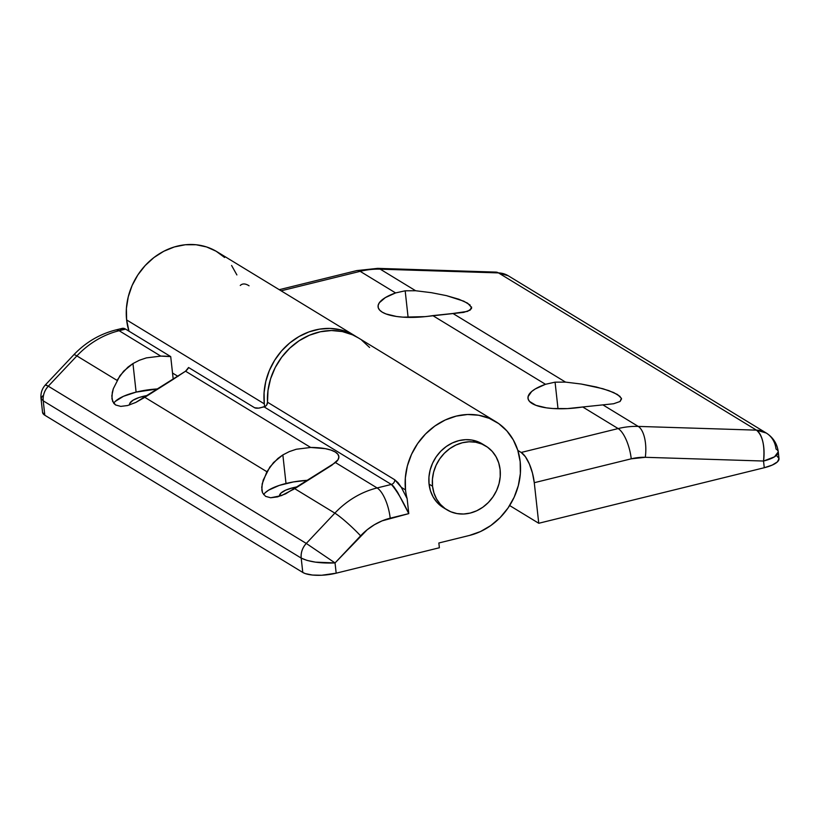 <?xml version="1.0" encoding="UTF-8"?>
<svg xmlns="http://www.w3.org/2000/svg" width="820" height="820" viewBox="0 0 820 820"><rect width="100%" height="100%" fill="white"/><g stroke="black" fill="none" stroke-linecap="round" stroke-linejoin="round"><path stroke-width="1.23" d="M432.54 486.229A37.341 32.687 -58.6 0 1 448.878 449.278A37.341 32.687 -58.6 0 1 485.758 446.018A37.341 32.687 -58.6 0 1 500.118 469.583L498.703 462.88L496.059 456.76L492.266 451.451L487.469 447.156L481.873 444.04L475.672 442.226L469.112 441.785L462.439 442.738L455.93 445.034L449.811 448.601L444.327 453.286L439.684 458.923L436.076 465.288L433.626 472.135L432.427 479.208L432.54 486.229L433.944 492.933L436.599 499.052L440.391 504.361L445.178 508.656L450.785 511.772L456.986 513.576L463.546 514.017L470.208 513.074L476.727 510.768L482.847 507.211L488.33 502.516L492.963 496.889L496.582 490.524L499.031 483.677L500.22 476.604L500.118 469.583A37.341 32.687 -58.6 0 1 483.769 506.534A37.341 32.687 -58.6 0 1 446.89 509.784A37.341 32.687 -58.6 0 1 432.54 486.229L429.055 484.107L432.54 486.229M485.758 446.018L482.273 443.897A37.341 32.687 121.4 0 0 445.393 447.156A37.341 32.687 121.4 0 0 429.055 484.107A37.341 32.687 121.4 0 0 443.405 507.662L446.89 509.784M443.528 507.734L436.906 502.24L433.103 496.93L430.459 490.801L429.055 484.107L428.942 477.086L430.141 470.014L432.591 463.167L436.199 456.801L440.842 451.164L446.326 446.48L452.435 442.913L458.954 440.617L465.627 439.663L472.187 440.104L482.385 443.968M621.55 398.899L620.063 401.482L613.637 403.747L582.723 406.986A46.463 14.852 173.7 0 1 527.988 398.253A46.463 14.852 173.7 0 1 545.484 384.293L432.816 315.618L452.937 313.476L565.534 382.11L581.308 384.047L596.284 386.989L608.819 390.617L617.511 394.522L621.406 398.284L620.063 401.482L613.637 403.747L582.723 406.986L618.136 428.573L521.182 452.455L517.83 450.416L521.182 452.455L618.136 428.573L582.723 406.986L567.44 408.596L552.895 408.524L546.407 407.847L535.87 405.305L529.535 401.441L528.172 399.135L528.07 396.675L531.657 391.519L535.234 388.967L545.484 384.293L555.068 382.161L558.01 408.749L555.068 382.161L565.534 382.11L452.937 313.476L467.554 311.385L471.49 308.617L471.5 306.926L470.157 310.114L463.73 312.379L425.19 316.633L402.989 317.155L396.501 316.479L385.974 313.937L382.222 312.154L379.629 310.073L378.266 307.777L378.174 305.306L379.342 302.744L385.338 297.609L395.588 292.924L360.164 271.338L281.106 290.813L360.164 271.338L395.588 292.924L405.172 290.803L415.637 290.741L431.402 292.678L446.387 295.62L458.913 299.249L467.605 303.164L471.643 307.531M408.104 317.381L405.172 290.803L408.104 317.381M354.63 335.626A63.355 55.463 -58.6 0 1 356.341 336.723L349.925 333.104L340.29 329.763L330.029 328.43L319.492 329.148L309.027 331.885L298.992 336.559L289.706 343.006L281.486 351.021L274.618 360.328L269.308 370.619L265.762 381.546L264.081 392.749L264.317 403.85A63.355 55.463 -58.6 0 1 292.053 341.151A63.355 55.463 -58.6 0 1 354.63 335.626L216.921 251.699A63.355 55.463 121.4 0 0 154.355 257.224A63.355 55.463 121.4 0 0 126.618 319.923L264.317 403.85L264.696 406.689A63.355 55.463 -58.6 0 1 264.317 403.85L126.618 319.923A63.355 55.463 121.4 0 0 128.965 331.167M620.094 396.449L613.719 392.565L602.956 388.741L581.308 384.047L565.534 382.11L555.068 382.161L545.484 384.293L432.816 315.618A46.463 14.852 173.7 0 1 378.082 306.895A46.463 14.852 173.7 0 1 395.588 292.924L405.172 290.803L415.637 290.741L380.255 269.175A25.338 10.967 -88.2 0 0 377.497 268.365A25.338 10.967 91.8 0 1 377.661 268.365L495.895 272.096L498.488 272.906A25.338 10.967 -88.2 0 0 495.895 272.096L508.287 275.786A25.338 22.191 121.4 0 0 498.488 272.906L508.287 275.786L766.259 433.021L756.46 430.141A25.338 22.191 -58.6 0 1 766.259 433.021A25.338 22.191 -58.6 0 1 776.007 449.011A25.338 8.098 173.7 0 1 778.262 451.881A25.338 8.098 173.7 0 1 763.533 461.035L645.289 457.304L763.533 461.035A25.338 10.967 -88.2 0 0 756.46 430.141L638.226 426.41A25.338 10.967 91.8 0 1 645.289 457.304A59.132 51.773 -58.6 0 0 631.236 458.821L645.289 457.304A25.338 10.967 -88.2 0 0 638.226 426.41A84.48 73.954 121.4 0 0 618.136 428.573A25.338 9.184 76.2 0 1 631.236 458.821L534.271 482.703L538.75 523.273L509.65 505.54L538.75 523.273L534.271 482.703A25.338 9.184 76.2 0 0 521.182 452.455L525.384 456.709L529.351 463.956L532.467 473.078L534.271 482.703L631.236 458.821A25.338 9.184 -103.8 0 0 618.136 428.573A84.48 73.954 -58.6 0 1 638.226 426.41L602.843 404.844L638.226 426.41L756.46 430.141L498.488 272.906L380.255 269.175L415.637 290.741L431.402 292.678L446.387 295.62L463.812 301.196L470.188 305.091M129.006 331.29L126.618 319.923L126.403 308.412L128.258 296.809L132.102 285.534L137.821 274.977L145.191 265.536L153.945 257.531L163.785 251.268L174.352 246.953L185.258 244.76L196.113 244.749L206.537 246.933L216.152 251.238L224.608 257.49M231.599 265.485L236.888 274.925M356.597 270.641A25.338 9.184 76.2 0 1 360.164 271.338A25.338 9.184 -103.8 0 0 356.741 270.6L377.661 268.365A25.338 10.967 91.8 0 1 380.255 269.175A84.48 73.954 121.4 0 0 360.164 271.338A84.48 73.954 -58.6 0 1 380.255 269.175L498.488 272.906L756.46 430.141C762.61 435.471 764.968 445.762 763.533 461.035L764.271 467.728L538.75 523.273L764.271 467.728L772.245 465.073L777.421 461.865L779 458.575L776.745 455.705M763.533 461.035L764.271 467.728A25.338 8.098 -6.3 0 0 779 458.564L778.262 451.881L774.51 456.822L763.533 461.035M249.065 285.801C245.426 283.454 242.494 283.351 240.27 285.473M265.188 492.758L268.622 490.155L279.241 485.419L293.416 481.934L307.684 480.284A40.129 12.823 -6.3 0 0 286.006 483.482L282.859 454.915L289.327 451.594L296.286 449.247L310.688 447.464A40.129 12.823 173.7 0 1 338.855 456.545A40.129 12.823 173.7 0 1 335.452 462.562L377.108 487.951L391.345 484.446L264.101 406.884L258.566 408.134L254.589 407.735L188.569 367.503A40.129 12.823 173.7 0 1 185.556 371.204L135.812 402.425L127.633 405.521L120.786 406.392L115.671 404.998L112.627 401.421L111.817 395.875L113.314 388.711L119.986 375.611L127.981 367.093L132.953 363.557L136.11 392.114A40.129 12.823 -6.3 0 0 113.713 403.266M143.08 396.367A23.226 7.421 173.7 0 1 147.713 395.404L139.164 397.485L133.014 400.232L129.857 403.266L129.601 404.936A23.226 7.421 173.7 0 1 129.57 404.762A23.226 7.421 173.7 0 1 143.08 396.367L143.285 398.284L143.08 396.367M358.319 337.881L352.508 334.816L342.288 331.567L331.434 330.532L320.343 331.772L309.437 335.216L299.105 340.761L289.737 348.192L281.67 357.233L275.212 367.555L270.6 378.768L267.996 390.463L267.505 402.22L394.748 479.772L398.048 482.703L401.328 487.357L405.51 489.909A63.355 55.463 -58.6 0 1 433.237 427.21A63.355 55.463 -58.6 0 1 495.813 421.675L358.114 337.748A63.355 55.463 121.4 0 0 297.106 342.135A63.355 55.463 121.4 0 0 267.505 402.22L266.603 405.162L265.475 406.259L260.155 407.858A4.223 1.353 173.7 0 1 254.589 407.735L188.569 367.503L185.556 371.204L310.688 447.464L325.294 448.653L331.003 450.088L335.277 452.005L337.942 454.321L338.875 456.935L338.035 459.723L331.885 465.196L294.708 488.679L281.496 495.608L270.692 497.76L265.577 496.356L262.523 492.779L261.836 490.237L262.185 483.841L266.91 471.736L144.802 397.31L135.812 402.425L127.633 405.521L120.786 406.392L115.671 404.998L113.877 403.471L111.93 398.868L112.278 392.472L113.314 388.711M292.986 487.736A23.226 7.421 173.7 0 1 297.619 486.772L292.986 487.736L293.191 489.642L292.986 487.736L285.667 490.155L280.922 493.107L279.476 496.12A23.226 7.421 173.7 0 1 292.986 487.736M495.813 421.675A63.355 55.463 -58.6 0 1 520.177 461.66A63.355 55.463 -58.6 0 1 469.429 535.45L438.854 542.983L469.429 535.45L480.489 531.555L490.862 525.507L500.169 517.553L508.041 507.99L514.171 497.186L518.332 485.563L520.362 473.57L520.177 461.66L517.789 450.282L513.289 439.899L506.852 430.889L498.724 423.602L489.212 418.323L478.695 415.248L467.564 414.5L456.248 416.109L445.188 420.014L434.815 426.051L425.508 434.016L417.636 443.569L411.507 454.372L407.345 465.996L405.326 477.988L405.51 489.909L401.328 487.357L407.14 498.673A63.355 55.463 -58.6 0 1 405.51 489.909A63.355 55.463 121.4 0 0 407.14 498.673L408.78 513.617L382.13 520.843L374.391 524.738L367.165 529.771L335.042 562.94L336.179 573.18L439.376 547.76L438.854 542.983L439.376 547.76L336.179 573.18L335.042 562.94L360.615 535.829A59.132 51.773 -58.6 0 1 390.197 518.189L408.78 513.617L397.587 492.215L393.436 486.188L391.345 484.446L377.108 487.951L335.452 462.562L285.719 493.794L277.539 496.879L270.692 497.76L265.577 496.356L262.523 492.779L261.724 487.244L263.22 480.079L269.893 466.98L277.888 458.462L282.859 454.915L286.006 483.482A40.129 12.823 -6.3 0 0 263.609 494.634M369.584 347.454L361.722 340.177M115.282 401.4L123.471 396.306L136.11 392.114L132.953 363.557L139.421 360.236L146.38 357.889L160.781 356.106L119.136 330.716L160.781 356.106L170.714 356.608L125.603 329.117L119.136 330.716A84.48 73.954 121.4 0 0 76.875 355.911L117.014 380.367L76.875 355.911L48.298 386.199L306.28 543.434L334.847 513.135L294.708 488.679L334.847 513.135A84.48 73.954 -58.6 0 1 377.108 487.951A25.338 9.184 76.2 0 1 390.197 518.189A25.338 9.184 -103.8 0 0 377.108 487.951A84.48 73.954 121.4 0 0 334.847 513.135A25.338 2.88 43.3 0 1 360.615 535.829A25.338 2.88 -136.7 0 0 334.847 513.135L306.28 543.434L335.042 562.94L315.444 562.141L306.977 560.398L301.196 558.082L43.224 400.847L44.813 415.227L302.785 572.452L301.196 558.082L302.785 572.452L305.265 573.59L312.461 575.045L321.676 575.25L336.179 573.18A25.338 8.098 -6.3 0 1 302.785 572.452L44.813 415.227L43.224 400.847L41 398.294L42.681 395.896M42.548 412.357L44.813 415.227A25.338 8.098 -6.3 0 1 42.548 412.357L41 398.294L43.224 400.847L301.196 558.082C308.935 561.864 320.22 563.483 335.042 562.94L306.28 543.434C302.436 547.719 300.745 552.598 301.196 558.082A16.892 14.791 -58.6 0 1 306.28 543.434L48.298 386.199L76.875 355.911A25.338 2.88 -136.7 0 0 73.749 354.834L45.53 384.754C42.066 388.547 40.549 393.057 41 398.294M117.014 380.367L123.635 371.163L132.953 363.557L139.421 360.236L146.38 357.889L160.781 356.106A40.129 12.823 173.7 0 1 170.714 356.608L173.225 379.363L170.714 356.608L125.603 329.117L123.615 328.338L120.243 329.599M136.11 392.114L157.788 388.916A40.129 12.823 -6.3 0 0 136.11 392.114M171.995 380.111L144.802 397.31L266.91 471.736L273.531 462.531L282.859 454.915L289.327 451.594L296.286 449.247L310.688 447.464L185.556 371.204L171.995 380.111M46.268 385.543L45.694 384.764L48.298 386.199A16.892 14.791 121.4 0 0 43.224 400.847C42.773 395.363 44.465 390.484 48.298 386.199L45.53 384.754M73.718 354.865A25.338 2.88 43.3 0 1 76.875 355.911A84.48 73.954 -58.6 0 1 119.136 330.716A25.338 9.184 -103.8 0 0 115.558 330.019M125.603 329.117A25.338 9.184 -103.8 0 0 122.18 328.379L115.702 329.978A25.338 9.184 76.2 0 1 119.136 330.716L125.603 329.117M264.101 406.884A4.223 3.7 121.4 0 0 267.505 402.22L394.748 479.772A4.223 3.7 -58.6 0 1 391.345 484.446L264.101 406.884M407.14 498.673L408.78 513.617C402.456 500.21 396.644 490.483 391.345 484.446A4.223 3.7 121.4 0 0 394.748 479.772L401.328 487.357L407.14 498.673M172.528 373.038L178.032 376.39M766.259 433.021C773.188 437.48 777.196 443.763 778.262 451.881M356.741 270.6L279.251 289.685M73.749 354.834C85.577 342.391 99.568 334.109 115.702 329.978"/></g></svg>
